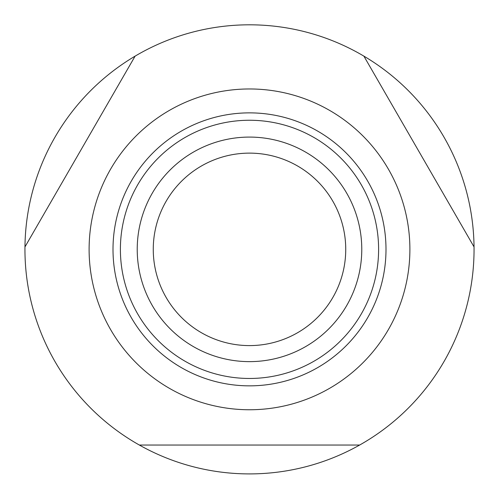 <?xml version="1.0" encoding="UTF-8"?>
<svg xmlns="http://www.w3.org/2000/svg" width="499" height="499" viewBox="0 0 499 499"><rect width="100%" height="100%" fill="white"/><g stroke="black" fill="none" stroke-linecap="round" stroke-linejoin="round"><path stroke-width="0.75" d="M139.352 445.039L359.648 445.039A224.55 224.55 0 0 1 24.962 246.911A224.55 224.55 0 0 1 135.11 56.131L24.962 246.911M363.89 56.131A224.55 224.55 0 0 1 474.038 246.911L363.89 56.131A224.55 224.55 0 0 0 135.11 56.131M409.891 249.357A160.391 160.391 0 0 1 249.5 409.754A160.391 160.391 0 0 1 89.109 249.357A160.391 160.391 0 0 1 249.5 88.965A160.391 160.391 0 0 1 409.891 249.357M474.038 246.911A224.55 224.55 0 0 1 359.648 445.039M361.775 249.357A112.275 112.275 0 0 1 249.5 361.632A112.275 112.275 0 0 1 137.225 249.357A112.275 112.275 0 0 1 249.5 137.082A112.275 112.275 0 0 1 361.775 249.357M345.738 249.357A96.238 96.238 0 0 1 249.5 345.595A96.238 96.238 0 0 1 153.262 249.357A96.238 96.238 0 0 1 249.5 153.124A96.238 96.238 0 0 1 345.738 249.357M385.995 249.357A136.495 136.495 0 0 1 249.5 385.852A136.495 136.495 0 0 1 113.005 249.357A136.495 136.495 0 0 1 249.5 112.868A136.495 136.495 0 0 1 385.995 249.357M249.5 120.253A129.104 129.104 0 0 0 120.396 249.357A129.104 129.104 0 0 0 249.5 378.467A129.104 129.104 0 0 0 378.604 249.357A129.104 129.104 0 0 0 249.5 120.253"/></g></svg>

